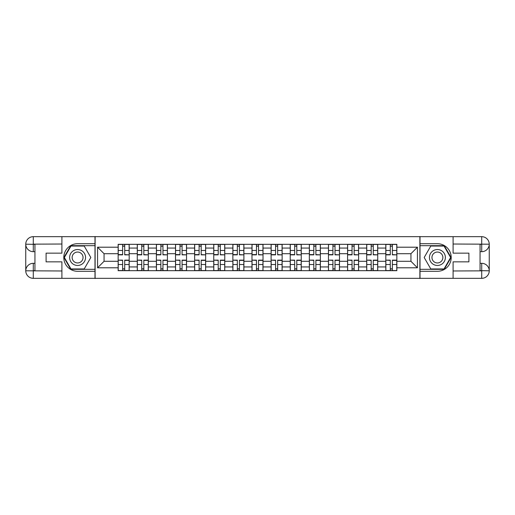 <?xml version="1.0" encoding="UTF-8"?>
<svg xmlns="http://www.w3.org/2000/svg" width="515" height="515" viewBox="0 0 515 515"><rect width="100%" height="100%" fill="white"/><g stroke="black" fill="none" stroke-linecap="round" stroke-linejoin="round"><path stroke-width="0.77" d="M58.594 278.332L456.406 278.332M456.406 236.668L58.594 236.668M137.273 270.678L137.273 248.063L129.188 248.063L129.188 270.678M129.188 248.063L129.188 244.322M137.273 248.063L137.273 244.322M148.307 244.322L148.307 270.678M156.393 270.678L156.393 244.322M167.42 244.322L167.42 270.678M175.512 270.678L175.512 244.322M186.539 244.322L186.539 270.678M194.631 270.678L194.631 244.322M205.659 244.322L205.659 270.678M213.751 270.678L213.751 244.322M224.778 244.322L224.778 270.678M232.864 270.678L232.864 244.322M243.898 244.322L243.898 270.678M251.983 270.678L251.983 244.322M263.017 244.322L263.017 270.678M271.102 270.678L271.102 244.322M282.136 244.322L282.136 270.678M290.222 270.678L290.222 244.322M301.249 244.322L301.249 270.678M309.341 270.678L309.341 244.322M320.369 244.322L320.369 270.678M328.461 270.678L328.461 244.322M339.488 244.322L339.488 270.678M347.58 270.678L347.58 244.322M358.607 244.322L358.607 270.678M366.693 270.678L366.693 244.322M377.727 244.322L377.727 270.678M385.812 270.678L385.812 244.322M385.812 261.298L377.727 261.298M366.693 261.298L358.607 261.298M347.58 261.298L339.488 261.298M328.461 261.298L320.369 261.298M309.341 261.298L301.249 261.298M290.222 261.298L282.136 261.298M271.102 261.298L263.017 261.298M251.983 261.298L243.898 261.298M232.864 261.298L224.778 261.298M213.751 261.298L205.659 261.298M194.631 261.298L186.539 261.298M175.512 261.298L167.42 261.298M156.393 261.298L148.307 261.298M137.273 261.298L129.188 261.298M385.812 253.702L377.727 253.702M366.693 253.702L358.607 253.702M347.58 253.702L339.488 253.702M328.461 253.702L320.369 253.702M309.341 253.702L301.249 253.702M290.222 253.702L282.136 253.702M271.102 253.702L263.017 253.702M251.983 253.702L243.898 253.702M232.864 253.702L224.778 253.702M213.751 253.702L205.659 253.702M194.631 253.702L186.539 253.702M175.512 253.702L167.42 253.702M156.393 253.702L148.307 253.702M137.273 253.702L129.188 253.702M104.062 261.298L118.154 261.298L118.154 253.702L104.062 253.702L104.062 261.298L97.567 267.794L97.567 247.206L118.154 247.206L118.154 253.702M396.846 253.702L396.846 261.298L410.938 261.298L410.938 253.702L396.846 253.702L396.846 244.322L118.154 244.322L118.154 247.206M396.846 247.206L417.433 247.206L417.433 267.794L396.846 267.794L396.846 261.298M118.154 261.298L118.154 270.678L396.846 270.678L396.846 267.794M118.154 267.794L97.567 267.794M419.886 278.518L419.886 236.482M95.114 278.518L95.114 236.482M124.714 268.836L122.628 268.836M122.628 246.164L124.714 246.164M143.833 268.836L141.747 268.836M141.747 246.164L143.833 246.164M162.952 268.836L160.867 268.836M160.867 246.164L162.952 246.164M182.065 268.836L179.986 268.836M179.986 246.164L182.065 246.164M201.185 268.836L199.105 268.836M199.105 246.164L201.185 246.164M220.304 268.836L218.218 268.836M218.218 246.164L220.304 246.164M239.424 268.836L237.338 268.836M237.338 246.164L239.424 246.164M258.543 268.836L256.457 268.836M256.457 246.164L258.543 246.164M277.662 268.836L275.577 268.836M275.577 246.164L277.662 246.164M296.782 268.836L294.696 268.836M294.696 246.164L296.782 246.164M315.895 268.836L313.815 268.836M313.815 246.164L315.895 246.164M335.014 268.836L332.935 268.836M332.935 246.164L335.014 246.164M354.133 268.836L352.048 268.836M352.048 246.164L354.133 246.164M373.253 268.836L371.167 268.836M371.167 246.164L373.253 246.164M392.372 268.836L390.286 268.836M390.286 246.164L392.372 246.164M97.567 247.206L104.062 253.702M410.938 261.298L417.433 267.794M410.938 253.702L417.433 247.206M124.714 254.603L129.123 254.867L124.714 254.867L124.714 244.451L129.123 244.451L126.671 244.451M129.123 254.603L129.123 244.451M122.628 246.041L124.714 246.041M126.49 244.451L118.218 244.451L118.218 254.867L122.628 254.867L122.628 244.451L120.851 244.451M122.628 260.397L118.218 260.133L122.628 260.133L122.628 270.549L118.218 270.549L120.671 270.549M118.218 260.397L118.218 270.549M124.714 268.959L122.628 268.959M120.851 270.549L129.123 270.549L129.123 260.133L124.714 260.133L124.714 270.549L126.49 270.549M143.833 254.603L148.243 254.867L143.833 254.867L143.833 244.451L148.243 244.451L145.79 244.451M148.243 254.603L148.243 244.451M141.747 246.041L143.833 246.041M145.61 244.451L137.338 244.451L137.338 254.867L141.747 254.867L141.747 244.451L139.971 244.451M162.952 254.603L167.362 254.867L162.952 254.867L162.952 244.451L167.362 244.451L164.909 244.451M167.362 254.603L167.362 244.451M160.867 246.041L162.952 246.041M164.729 244.451L156.457 244.451L156.457 254.867L160.867 254.867L160.867 244.451L159.09 244.451M34.943 251.68L33.288 251.68A7.538 7.538 0 0 1 25.75 244.2A7.538 7.538 0 0 1 33.288 236.668L94.992 236.668L94.992 243.711L77.591 243.711A13.789 13.789 0 0 0 63.802 257.5A13.789 13.789 0 0 0 77.591 271.289L94.992 271.289L94.992 278.332L33.288 278.332A7.538 7.538 0 0 1 25.75 270.8A7.538 7.538 0 0 1 33.288 263.32L34.943 263.32M94.992 271.289L94.992 243.711M61.903 236.668L61.903 253.148L46.093 253.148L46.093 261.852L61.903 261.852L61.903 278.332M33.288 251.68A7.538 7.538 0 0 1 25.75 244.2L33.288 244.322L33.288 251.68A7.538 7.538 0 0 1 25.75 244.2L25.75 270.8L61.903 270.98M33.288 270.98L33.288 278.332A7.538 7.538 0 0 1 25.75 270.8A7.538 7.538 0 0 1 33.288 263.32L33.288 270.678L34.943 270.678L34.943 244.322L33.288 244.322M94.992 245.674L70.761 245.674L63.937 257.5L70.761 269.326L94.992 269.326M480.057 263.32L481.712 263.32A7.538 7.538 0 0 1 489.25 270.8A7.538 7.538 0 0 1 481.712 278.332L420.008 278.332L420.008 271.289L437.409 271.289A13.789 13.789 0 0 0 451.198 257.5A13.789 13.789 0 0 0 437.409 243.711L420.008 243.711L420.008 236.668L481.712 236.668A7.538 7.538 0 0 1 489.25 244.2A7.538 7.538 0 0 1 481.712 251.68L480.057 251.68M420.008 243.711L420.008 271.289M453.097 278.332L453.097 261.852L468.908 261.852L468.908 253.148L453.097 253.148L453.097 236.668M481.712 263.32A7.538 7.538 0 0 1 489.25 270.8L481.712 270.678L481.712 263.32A7.538 7.538 0 0 1 489.25 270.8L489.25 244.2L453.097 244.02M481.712 244.02L481.712 236.668A7.538 7.538 0 0 1 489.25 244.2A7.538 7.538 0 0 1 481.712 251.68L481.712 244.322L480.057 244.322L480.057 270.678L481.712 270.678M420.008 269.326L444.239 269.326L451.063 257.5L444.239 245.674L420.008 245.674M69.622 257.5A7.963 7.963 0 0 0 77.591 265.463A7.963 7.963 0 0 0 85.554 257.5A7.963 7.963 0 0 0 77.591 249.537A7.963 7.963 0 0 0 69.622 257.5M72.139 257.5A5.453 5.453 0 0 0 77.591 262.953A5.453 5.453 0 0 0 83.044 257.5A5.453 5.453 0 0 0 77.591 252.047A5.453 5.453 0 0 0 72.139 257.5M84.209 246.041L90.82 257.5L84.209 268.959L70.973 268.959L64.362 257.5L70.973 246.041L84.209 246.041M429.446 257.5A7.963 7.963 0 0 0 437.409 265.463A7.963 7.963 0 0 0 445.378 257.5A7.963 7.963 0 0 0 437.409 249.537A7.963 7.963 0 0 0 429.446 257.5M431.956 257.5A5.453 5.453 0 0 0 437.409 262.953A5.453 5.453 0 0 0 442.861 257.5A5.453 5.453 0 0 0 437.409 252.047A5.453 5.453 0 0 0 431.956 257.5M444.027 246.041L450.638 257.5L444.027 268.959L430.791 268.959L424.18 257.5L430.791 246.041L444.027 246.041M141.747 260.397L137.338 260.133L141.747 260.133L141.747 270.549L137.338 270.549L139.784 270.549M137.338 260.397L137.338 270.549M143.833 268.959L141.747 268.959M139.971 270.549L148.243 270.549L148.243 260.133L143.833 260.133L143.833 270.549L145.61 270.549M160.867 260.397L156.457 260.133L160.867 260.133L160.867 270.549L156.457 270.549L158.903 270.549M156.457 260.397L156.457 270.549M162.952 268.959L160.867 268.959M159.09 270.549L167.362 270.549L167.362 260.133L162.952 260.133L162.952 270.549L164.729 270.549M182.065 254.603L186.482 254.867L182.065 254.867L182.065 244.451L186.482 244.451L184.029 244.451M186.482 254.603L186.482 244.451M179.986 246.041L182.065 246.041M183.842 244.451L175.57 244.451L175.57 254.867L179.986 254.867L179.986 244.451L178.209 244.451M201.185 254.603L205.601 254.867L201.185 254.867L201.185 244.451L205.601 244.451L203.148 244.451M205.601 254.603L205.601 244.451M199.105 246.041L201.185 246.041M202.962 244.451L194.689 244.451L194.689 254.867L199.105 254.867L199.105 244.451L197.329 244.451M220.304 254.603L224.714 254.867L220.304 254.867L220.304 244.451L224.714 244.451L222.268 244.451M224.714 254.603L224.714 244.451M218.218 246.041L220.304 246.041M222.081 244.451L213.809 244.451L213.809 254.867L218.218 254.867L218.218 244.451L216.442 244.451M179.986 260.397L175.57 260.133L179.986 260.133L179.986 270.549L175.57 270.549L178.023 270.549M175.57 260.397L175.57 270.549M182.065 268.959L179.986 268.959M178.209 270.549L186.482 270.549L186.482 260.133L182.065 260.133L182.065 270.549L183.842 270.549M199.105 260.397L194.689 260.133L199.105 260.133L199.105 270.549L194.689 270.549L197.142 270.549M194.689 260.397L194.689 270.549M201.185 268.959L199.105 268.959M197.329 270.549L205.601 270.549L205.601 260.133L201.185 260.133L201.185 270.549L202.962 270.549M218.218 260.397L213.809 260.133L218.218 260.133L218.218 270.549L213.809 270.549L216.261 270.549M213.809 260.397L213.809 270.549M220.304 268.959L218.218 268.959M216.442 270.549L224.714 270.549L224.714 260.133L220.304 260.133L220.304 270.549L222.081 270.549M239.424 254.603L243.833 254.867L239.424 254.867L239.424 244.451L243.833 244.451L241.387 244.451M243.833 254.603L243.833 244.451M237.338 246.041L239.424 246.041M241.2 244.451L232.928 244.451L232.928 254.867L237.338 254.867L237.338 244.451L235.561 244.451M237.338 260.397L232.928 260.133L237.338 260.133L237.338 270.549L232.928 270.549L235.381 270.549M232.928 260.397L232.928 270.549M239.424 268.959L237.338 268.959M235.561 270.549L243.833 270.549L243.833 260.133L239.424 260.133L239.424 270.549L241.2 270.549M258.543 254.603L262.953 254.867L258.543 254.867L258.543 244.451L262.953 244.451L260.5 244.451M262.953 254.603L262.953 244.451M256.457 246.041L258.543 246.041M260.32 244.451L252.047 244.451L252.047 254.867L256.457 254.867L256.457 244.451L254.68 244.451M256.457 260.397L252.047 260.133L256.457 260.133L256.457 270.549L252.047 270.549L254.5 270.549M252.047 260.397L252.047 270.549M258.543 268.959L256.457 268.959M254.68 270.549L262.953 270.549L262.953 260.133L258.543 260.133L258.543 270.549L260.32 270.549M277.662 254.603L282.072 254.867L277.662 254.867L277.662 244.451L282.072 244.451L279.619 244.451M282.072 254.603L282.072 244.451M275.577 246.041L277.662 246.041M279.439 244.451L271.167 244.451L271.167 254.867L275.577 254.867L275.577 244.451L273.8 244.451M275.577 260.397L271.167 260.133L275.577 260.133L275.577 270.549L271.167 270.549L273.613 270.549M271.167 260.397L271.167 270.549M277.662 268.959L275.577 268.959M273.8 270.549L282.072 270.549L282.072 260.133L277.662 260.133L277.662 270.549L279.439 270.549M296.782 254.603L301.191 254.867L296.782 254.867L296.782 244.451L301.191 244.451L298.739 244.451M301.191 254.603L301.191 244.451M294.696 246.041L296.782 246.041M298.558 244.451L290.286 244.451L290.286 254.867L294.696 254.867L294.696 244.451L292.919 244.451M294.696 260.397L290.286 260.133L294.696 260.133L294.696 270.549L290.286 270.549L292.732 270.549M290.286 260.397L290.286 270.549M296.782 268.959L294.696 268.959M292.919 270.549L301.191 270.549L301.191 260.133L296.782 260.133L296.782 270.549L298.558 270.549M315.895 254.603L320.311 254.867L315.895 254.867L315.895 244.451L320.311 244.451L317.858 244.451M320.311 254.603L320.311 244.451M313.815 246.041L315.895 246.041M317.671 244.451L309.399 244.451L309.399 254.867L313.815 254.867L313.815 244.451L312.039 244.451M313.815 260.397L309.399 260.133L313.815 260.133L313.815 270.549L309.399 270.549L311.852 270.549M309.399 260.397L309.399 270.549M315.895 268.959L313.815 268.959M312.039 270.549L320.311 270.549L320.311 260.133L315.895 260.133L315.895 270.549L317.671 270.549M335.014 254.603L339.43 254.867L335.014 254.867L335.014 244.451L339.43 244.451L336.977 244.451M339.43 254.603L339.43 244.451M332.935 246.041L335.014 246.041M336.791 244.451L328.519 244.451L328.519 254.867L332.935 254.867L332.935 244.451L331.158 244.451M332.935 260.397L328.519 260.133L332.935 260.133L332.935 270.549L328.519 270.549L330.971 270.549M328.519 260.397L328.519 270.549M335.014 268.959L332.935 268.959M331.158 270.549L339.43 270.549L339.43 260.133L335.014 260.133L335.014 270.549L336.791 270.549M354.133 254.603L358.543 254.867L354.133 254.867L354.133 244.451L358.543 244.451L356.097 244.451M358.543 254.603L358.543 244.451M352.048 246.041L354.133 246.041M355.91 244.451L347.638 244.451L347.638 254.867L352.048 254.867L352.048 244.451L350.271 244.451M352.048 260.397L347.638 260.133L352.048 260.133L352.048 270.549L347.638 270.549L350.091 270.549M347.638 260.397L347.638 270.549M354.133 268.959L352.048 268.959M350.271 270.549L358.543 270.549L358.543 260.133L354.133 260.133L354.133 270.549L355.91 270.549M373.253 254.603L377.662 254.867L373.253 254.867L373.253 244.451L377.662 244.451L375.216 244.451M377.662 254.603L377.662 244.451M371.167 246.041L373.253 246.041M375.029 244.451L366.757 244.451L366.757 254.867L371.167 254.867L371.167 244.451L369.39 244.451M371.167 260.397L366.757 260.133L371.167 260.133L371.167 270.549L366.757 270.549L369.21 270.549M366.757 260.397L366.757 270.549M373.253 268.959L371.167 268.959M369.39 270.549L377.662 270.549L377.662 260.133L373.253 260.133L373.253 270.549L375.029 270.549M392.372 254.603L396.782 254.867L392.372 254.867L392.372 244.451L396.782 244.451L394.329 244.451M396.782 254.603L396.782 244.451M390.286 246.041L392.372 246.041M394.149 244.451L385.877 244.451L385.877 254.867L390.286 254.867L390.286 244.451L388.51 244.451M390.286 260.397L385.877 260.133L390.286 260.133L390.286 270.549L385.877 270.549L388.329 270.549M385.877 260.397L385.877 270.549M392.372 268.959L390.286 268.959M388.51 270.549L396.782 270.549L396.782 260.133L392.372 260.133L392.372 270.549L394.149 270.549M366.693 248.063L358.607 248.063M347.58 248.063L339.488 248.063M328.461 248.063L320.369 248.063M309.341 248.063L301.249 248.063M290.222 248.063L282.136 248.063M271.102 248.063L263.017 248.063M251.983 248.063L243.898 248.063M232.864 248.063L224.778 248.063M213.751 248.063L205.659 248.063M194.631 248.063L186.539 248.063M175.512 248.063L167.42 248.063M156.393 248.063L148.307 248.063M385.812 248.063L377.727 248.063M366.693 266.937L358.607 266.937M347.58 266.937L339.488 266.937M328.461 266.937L320.369 266.937M309.341 266.937L301.249 266.937M290.222 266.937L282.136 266.937M271.102 266.937L263.017 266.937M251.983 266.937L243.898 266.937M232.864 266.937L224.778 266.937M213.751 266.937L205.659 266.937M194.631 266.937L186.539 266.937M175.512 266.937L167.42 266.937M156.393 266.937L148.307 266.937M137.273 266.937L129.188 266.937M385.812 266.937L377.727 266.937M124.714 250.47L129.123 250.47M118.218 254.603L122.628 254.603M118.218 250.47L122.628 250.47M122.628 264.53L118.218 264.53M129.123 260.397L124.714 260.397M129.123 264.53L124.714 264.53M143.833 250.47L148.243 250.47M137.338 254.603L141.747 254.603M137.338 250.47L141.747 250.47M162.952 250.47L167.362 250.47M156.457 254.603L160.867 254.603M156.457 250.47L160.867 250.47M61.903 244.02L33.108 244.149M25.75 270.8A7.538 7.538 0 0 1 33.288 263.32M25.75 244.2A7.538 7.538 0 0 1 33.288 236.668L33.288 244.02M453.097 270.98L481.892 270.851M489.25 244.2A7.538 7.538 0 0 1 481.712 251.68M489.25 270.8A7.538 7.538 0 0 1 481.712 278.332L481.712 270.98M141.747 264.53L137.338 264.53M148.243 260.397L143.833 260.397M148.243 264.53L143.833 264.53M160.867 264.53L156.457 264.53M167.362 260.397L162.952 260.397M167.362 264.53L162.952 264.53M182.065 250.47L186.482 250.47M175.57 254.603L179.986 254.603M175.57 250.47L179.986 250.47M201.185 250.47L205.601 250.47M194.689 254.603L199.105 254.603M194.689 250.47L199.105 250.47M220.304 250.47L224.714 250.47M213.809 254.603L218.218 254.603M213.809 250.47L218.218 250.47M179.986 264.53L175.57 264.53M186.482 260.397L182.065 260.397M186.482 264.53L182.065 264.53M199.105 264.53L194.689 264.53M205.601 260.397L201.185 260.397M205.601 264.53L201.185 264.53M218.218 264.53L213.809 264.53M224.714 260.397L220.304 260.397M224.714 264.53L220.304 264.53M239.424 250.47L243.833 250.47M232.928 254.603L237.338 254.603M232.928 250.47L237.338 250.47M237.338 264.53L232.928 264.53M243.833 260.397L239.424 260.397M243.833 264.53L239.424 264.53M258.543 250.47L262.953 250.47M252.047 254.603L256.457 254.603M252.047 250.47L256.457 250.47M256.457 264.53L252.047 264.53M262.953 260.397L258.543 260.397M262.953 264.53L258.543 264.53M277.662 250.47L282.072 250.47M271.167 254.603L275.577 254.603M271.167 250.47L275.577 250.47M275.577 264.53L271.167 264.53M282.072 260.397L277.662 260.397M282.072 264.53L277.662 264.53M296.782 250.47L301.191 250.47M290.286 254.603L294.696 254.603M290.286 250.47L294.696 250.47M294.696 264.53L290.286 264.53M301.191 260.397L296.782 260.397M301.191 264.53L296.782 264.53M315.895 250.47L320.311 250.47M309.399 254.603L313.815 254.603M309.399 250.47L313.815 250.47M313.815 264.53L309.399 264.53M320.311 260.397L315.895 260.397M320.311 264.53L315.895 264.53M335.014 250.47L339.43 250.47M328.519 254.603L332.935 254.603M328.519 250.47L332.935 250.47M332.935 264.53L328.519 264.53M339.43 260.397L335.014 260.397M339.43 264.53L335.014 264.53M354.133 250.47L358.543 250.47M347.638 254.603L352.048 254.603M347.638 250.47L352.048 250.47M352.048 264.53L347.638 264.53M358.543 260.397L354.133 260.397M358.543 264.53L354.133 264.53M373.253 250.47L377.662 250.47M366.757 254.603L371.167 254.603M366.757 250.47L371.167 250.47M371.167 264.53L366.757 264.53M377.662 260.397L373.253 260.397M377.662 264.53L373.253 264.53M392.372 250.47L396.782 250.47M385.877 254.603L390.286 254.603M385.877 250.47L390.286 250.47M390.286 264.53L385.877 264.53M396.782 260.397L392.372 260.397M396.782 264.53L392.372 264.53"/></g></svg>
